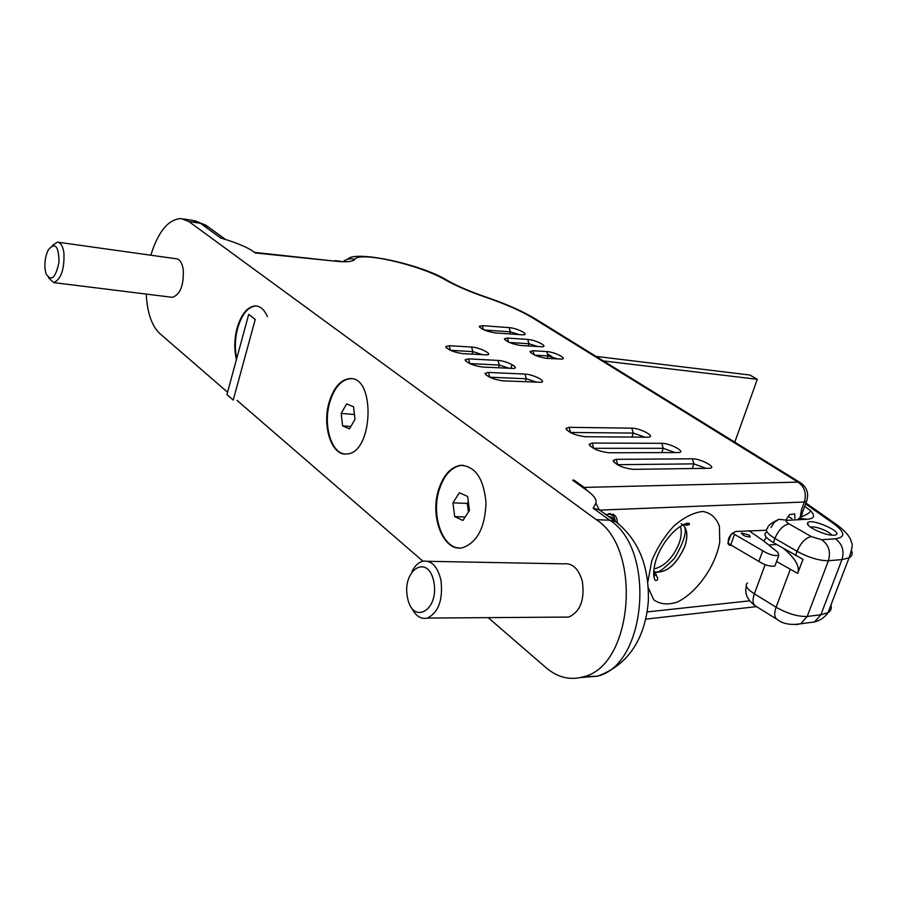 <?xml version="1.0" encoding="UTF-8"?>
<svg xmlns="http://www.w3.org/2000/svg" width="897" height="897" viewBox="0 0 897 897"><rect width="100%" height="100%" fill="white"/><g stroke="black" fill="none" stroke-linecap="round" stroke-linejoin="round"><path stroke-width="1.35" d="M226.907 394.602L233.22 400.084L255.241 319.444L248.704 314.365L226.907 394.602M603.412 360.942L757.303 379.285L734.8 442.176M596.068 356.401L749.78 375.002L757.303 379.285M680.419 526.27C681.855 530.957 681.428 536.608 679.152 543.212C673.131 557.687 664.711 566.299 653.891 569.012M449.184 345.704L445.719 346.567C447.872 349.841 453.59 352.207 462.886 353.676L487.037 354.887C493.361 354.315 479.547 347.341 471.575 347.049L449.184 345.704L450.44 350.323L472.831 351.613L482.777 354.786M489.627 377.211L526.304 378.769L536.81 382.234M469.736 363.565L499.281 365.057L509.507 368.364M686.227 523.5L686.508 525.306M656.402 574.708L653.767 575.56M775.389 564.684L774.896 565.996C770.545 566.826 765.197 565.301 758.828 561.41L727.916 543.234M732.311 533.087L762.753 550.78C769.144 554.649 774.503 556.185 778.843 555.389L777.744 552.26L763.952 541.16L748.973 530.699M749.242 535.061L750.251 536.911C745.351 536.709 742.458 535.408 741.572 533.009L749.242 535.061M833.885 535.184L834.064 535.173C847.654 533.883 809.15 516.571 807.513 523.186C805.876 526.774 826.182 536.047 833.885 535.184M599.757 510.113L804.34 502.017L801.425 509.832L800.662 516.717M786.579 518.915L789.562 514.575L794.697 513.936L794.888 518.488M605.632 514.43L613.1 514.25C615.858 515.708 617.282 518.556 617.371 522.805M731.885 545.376L729.317 545.241C726.772 539.815 728.891 535.229 735.675 531.473L766.386 530.25M766.363 537.269L763.84 541.07M488.181 617.641L546.049 667.704C557.755 677.627 570.324 680.621 583.779 676.697C633.091 665.496 642.375 548.493 596.27 519.677L188.785 221.481L181.048 218.565C168.3 219.317 158.22 231.538 150.819 255.219M146.222 294.081C147.265 312.818 151.795 326.003 159.845 333.617L227.558 392.191M237.066 400.41L422.913 561.186M563.002 617.114L568.743 617.069C580.269 611.687 584.822 599.869 582.4 581.648C578.8 568.776 572.499 562.845 563.495 563.843L427.925 561.309M438.756 489.201C443.488 475.107 450.686 467.158 460.352 465.352C475.141 465.902 483.696 478.325 486.006 502.612C485.098 527.492 477.271 542.539 462.527 547.742C443.499 552.328 429.428 516.493 438.756 489.201M329.266 401.822C333.762 387.582 340.456 379.868 349.325 378.669C375.877 375.17 373.41 453.265 346.847 453.96C331.688 456.382 321.72 425.907 329.266 401.822M236.427 359.551C234.039 349.639 234.24 339.201 237.043 328.224C241.248 314.141 247.348 306.696 255.353 305.877C260.343 306.034 264.346 309.622 267.362 316.63M171.506 297.221L172.493 297.344C180.387 294.384 183.963 285.033 183.223 269.302C182.046 262.664 179.692 259.155 176.137 258.762L58.26 242.246M788.228 516.526L791.939 518.634M810.585 527.223C813.994 525.384 830.151 531.484 831.519 535.128M766.105 532.381C763.235 534.444 765.646 537.841 773.337 542.584L802.972 559.313L797.68 573.396L776.567 561.511M783.9 548.773C794.955 558.136 799.664 566.052 798.016 572.499M768.751 545.017L776.567 544.479M800.034 517.928L802.501 516.291C808.578 513.835 811.079 511.817 809.98 510.214L804.699 506.256M800.909 517.3L803.499 509.451M468.357 501.86L467.326 503.464L468.425 512.008M45.085 269.448C44.413 262.137 45.5 255.578 48.348 249.77C55.143 241.932 58.697 245.991 59.023 261.946C55.726 277.879 51.421 281.893 46.095 273.977L45.085 269.448M341.196 413.416L346.657 403.897L353.575 406.801L354.988 419.336L349.46 428.878L342.576 425.851L341.196 413.416L354.45 414.515M342.576 425.851L350.839 426.49M452.951 502.813L459.387 492.745L467.662 496.478L469.456 510.404L462.93 520.473L454.701 516.605L452.951 502.813L467.326 503.464M454.701 516.605L465.173 517.02M617.282 464.691L693.886 463.872L706.074 468.346M534.937 355.178L548.033 355.93L557.53 358.957M484.346 330.006L510.359 331.856L519.262 334.592M509.384 342.475L528.938 343.73L538.133 346.612M570.234 432.466L633.271 433.083L644.853 437.175M593.366 448.309L663.231 448.309L675.116 452.581M801.481 483.427L797.994 482.126C804.598 486.757 806.717 493.384 804.34 502.017L806.437 501.591L807.042 499.965M407.429 597.256C401.912 569.371 428.295 553.292 433.845 581.873C439.44 610.666 412.441 625.658 407.429 597.256M48.561 277.846L53.652 282.589C61.041 279.371 64.472 269.526 63.934 253.055C62.902 246.126 60.727 242.493 57.408 242.134L52.273 245.543M236.741 358.408C234.655 348.776 234.958 338.73 237.649 328.291C241.854 314.208 247.953 306.763 255.959 305.944L256.755 305.989M345.188 454.017C331.105 453.433 322.853 424.528 329.894 401.878C334.402 387.639 341.084 379.924 349.965 378.736L351.355 378.747M459.634 548C442.075 548.033 430.874 514.486 439.407 489.235C444.138 475.141 451.348 467.191 461.002 465.386L463.491 465.285M709.067 468.301L709.74 468.268C717.634 467.763 700.501 458.49 692.349 458.804L616.217 459.342L613.144 460.497C615.824 464.96 622.496 467.909 633.159 469.344L709.067 468.301M532.997 350.738L530.06 351.467C532.246 354.595 537.774 356.894 546.632 358.352L561.914 359.092C567.745 358.587 554.099 351.826 546.778 351.568L532.997 350.738L534.152 354.82M522.155 334.794L523.848 334.783C529.308 334.289 516.336 327.977 509.171 327.618L482.384 325.656L479.301 326.34C481.375 329.289 486.735 331.486 495.391 332.944L522.155 334.794M507.444 338.068L504.428 338.774C506.558 341.813 511.996 344.056 520.753 345.513L542.618 346.769C548.258 346.264 534.96 339.739 527.716 339.425L507.444 338.068L508.565 342.105M502.892 380.844L540.891 382.29C547.585 381.73 533.02 374.251 524.98 374.083L488.461 372.423L485.075 373.365C487.34 376.897 493.283 379.386 502.892 380.844M482.586 367.052L513.678 368.443C520.182 367.871 506.009 360.65 497.992 360.426L468.526 358.856L465.106 359.764C467.315 363.162 473.145 365.595 482.586 367.052M647.668 437.198L648.643 437.153C656.099 436.626 639.942 428.037 631.813 428.161L569.169 427.331L565.973 428.407C568.496 432.511 574.887 435.292 585.158 436.727L647.668 437.198M592.312 443.073L589.172 444.194C591.773 448.466 598.299 451.326 608.76 452.772L678.85 452.537C686.519 452.021 669.88 443.096 661.739 443.309L592.312 443.073L593.747 448.511M580.774 677.515L597.357 676.203C646.759 665.058 655.976 548.874 609.758 520.226L593.186 508.207L595.832 503.172C596.909 500.021 594.442 496.131 588.41 491.5L572.611 480.187L574.058 480.153L573.777 481.016M254.524 252.393L336.588 261.307L255.32 252.965L251.889 250.51C245.464 246.563 236.259 242.751 224.261 239.095L220.516 237.873L200.412 223.297L208.205 226.919M587.277 490.681L584.216 487.419L574.058 480.153M411.521 607.785C415.659 616.082 420.962 619.513 427.432 618.067C438.644 612.315 443.152 599.689 440.954 580.202C437.579 566.444 431.524 560.12 422.801 561.208C418.462 562.374 414.863 565.772 412.003 571.423M551.947 356.67L547.417 353.777M653.644 571.737C665.731 573.766 676.08 565.39 684.68 546.621C687.988 536.574 687.394 529.308 682.909 524.835C687.45 529.286 688.066 536.563 684.747 546.654C676.103 565.48 665.742 573.845 653.644 571.748M682.18 524.274L681.193 523.713M471.575 347.049L472.831 351.613L472.035 354.18M489.762 377.278L488.461 372.423M468.526 358.856L469.815 363.599M497.992 360.426L499.281 365.057L498.407 367.826M809.98 510.214C815.564 515.562 814.655 518.578 807.255 519.262L787.678 520.294C785.335 520.63 785.794 521.83 789.068 523.87L811.28 536.585L821.697 539.725L835.298 538.794C845.692 537.393 845.232 532.414 833.907 523.859L805.573 503.901M801.425 509.832L800.079 517.894M749.578 600.844L647.129 611.933M648.352 587.916L653.678 599.678C659.9 604.354 667.738 605.15 677.201 602.089C696.711 592.861 715.615 566.13 719.742 542.113L719.439 526.382C716.4 517.894 710.861 512.916 702.833 511.458C693.762 512.467 684.209 517.21 674.196 525.709C664.688 536.002 657.209 547.708 651.738 560.849L647.847 581.962M727.882 543.044L731.033 534.377M734.565 534.309L730.741 544.827M762.753 550.78L758.828 561.41M808.051 622.798L814.487 621.969L820.867 614.759L828.021 612.629C830.947 610.846 831.911 608.334 830.914 605.094M835.298 538.794C842.261 543.773 844.492 550.702 841.991 559.582L828.413 560.726L807.199 616.452L820.867 614.759L841.991 559.582L849.067 557.844C851.903 556.308 852.778 554.043 851.69 551.05M795.684 624.738L800.808 623.74C790.773 625.344 782.935 623.942 777.318 619.535C774.358 617.663 773.943 613.559 776.096 607.213L754.366 593.836L765.152 564.695M838.202 525.732L836.935 524.823C846.106 531.786 850.917 537.718 851.388 542.595C852.991 543.47 852.217 548.56 849.067 557.844L828.021 612.629C824.724 617.405 820.206 620.522 814.487 621.969L800.808 623.74L807.199 616.452C798.016 616.788 787.644 613.705 776.096 607.213L790.201 569.595M795.46 555.546L797.052 551.319L774.896 538.391C778.596 529.858 783.328 525.025 789.068 523.87M773.337 542.584L774.896 538.391C767.182 533.659 764.76 530.273 767.63 528.243C767.451 525.911 771.207 522.94 778.899 519.307L787.678 520.294M811.28 536.585C805.562 537.796 800.819 542.707 797.052 551.319C808.802 557.62 819.264 560.76 828.413 560.726C830.925 551.756 828.682 544.759 821.697 539.725M608.424 516.448L612.315 517.502L614.624 520.933M747.459 582.994C744.51 585.315 746.809 588.925 754.366 593.836C752.258 600.127 752.706 604.219 755.723 606.125L776.679 619.143M805.91 503.004L836.935 524.823L833.907 523.859M771.005 527.47L774.189 522.323L778.899 519.307M798.521 518.298L807.255 519.262M613.223 515.988L608.693 513.611M805.383 506.693L804.508 506.738M801.156 515.73L801.873 516.672M730.595 545.466L728.173 544.019M654.619 575.325L654.014 577.04M692.349 458.804L693.886 463.872L692.237 468.526M616.217 459.342L617.697 464.915M546.778 351.568L548.033 355.93L547.248 358.385M509.171 327.618L510.359 331.856L509.709 333.931M512.064 364.631L510.864 368.432M527.716 339.425L528.938 343.73L528.221 345.984M524.98 374.083L526.304 378.769L525.35 381.763M631.813 428.161L633.271 433.083L631.903 437.074M569.169 427.331L570.57 432.646M661.739 443.309L663.231 448.309L661.739 452.615M483.483 329.636L482.384 325.656M593.186 508.207L599.331 509.866L601.842 511.682M596.27 519.677L609.758 520.226L615.914 521.863L618.65 523.904M220.516 237.873L225.405 239.465M336.588 261.307C346.747 262.294 352.813 261.644 354.797 259.379C350.368 258.134 346.444 258.93 342.99 261.745M354.797 259.379C359.663 250.969 420.155 264.918 445.361 279.898L448.186 280.884M445.361 279.898C456.136 285.952 469.871 291.839 486.555 297.546L486.914 297.378C470.802 291.861 457.683 286.244 447.558 280.537C420.368 263.684 354.337 250.095 347.666 259.233M486.555 297.546C505.695 304.094 521.202 310.979 533.098 318.2L536.361 319.489M533.098 318.2L797.994 482.126L584.216 487.419M188.785 221.481L200.412 223.297L192.62 220.37L183.582 218.958M800.393 517.67L801.57 512.075M741.572 533.009L741.348 533.637M778.843 555.389L774.896 565.996M746.304 586.133C744.443 593.41 747.358 599.936 755.016 605.688M808.713 525.631L807.513 523.186M615.51 521.583C614.322 516.84 612.853 514.396 611.092 514.261L609.938 513.544M684.063 526.023C687.27 530.979 684.097 541.721 674.533 558.282C663.287 569.617 656.593 574.215 654.462 572.062M653.644 571.77C658.006 577.085 658.802 580.011 656.032 580.55C655.001 581.166 651.345 575.515 656.066 559.75C660.327 547.787 666.919 537.774 675.833 529.735C681.866 524.902 686.261 522.772 689.031 523.332C690.432 524.891 688.481 525.35 683.155 524.711M800.449 517.625L806.437 501.591C809.139 493.754 807.154 487.486 800.483 482.788L535.52 318.973C522.861 311.315 506.648 304.128 486.914 297.378M687.427 523.254L686.71 525.294M614.21 462.538L613.144 460.497M530.71 352.667L530.06 351.467M479.906 327.472L479.301 326.34M505.056 339.941L504.428 338.774M446.482 347.946L445.719 346.567M485.916 374.89L485.075 373.365M465.902 361.211L465.106 359.764M566.949 430.257L565.973 428.407M590.192 446.134L589.172 444.194M595.843 503.172L599.331 509.866L615.914 521.863C638.249 539.534 649.069 565.693 648.374 600.351C646.143 631.107 633.248 663.477 597.357 676.203L583.779 676.697M194.761 220.673L205.862 225.214L225.674 239.555M340.927 261.307L335.018 260.691M756.541 606.63L645.694 619.143M172.493 297.344L53.652 282.589M255.353 305.877L255.959 305.944M349.325 378.669L349.965 378.736M460.352 465.352L461.002 465.386M568.743 617.069L427.432 618.067"/></g></svg>
